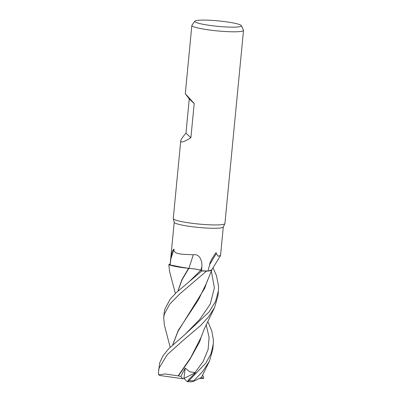 <?xml version="1.0" encoding="UTF-8"?>
<svg xmlns="http://www.w3.org/2000/svg" width="402" height="402" viewBox="0 0 402 402"><rect width="100%" height="100%" fill="white"/><g stroke="black" fill="none" stroke-linecap="round" stroke-linejoin="round"><path stroke-width="0.6" d="M175.362 293.52L169.584 271.521L168.835 264.717L171.011 265.466L188.568 268.32L171.011 265.466L168.85 264.727A25.924 3.025 -174.5 0 1 169.559 264.214L169.538 264.209A25.949 3.025 -174.5 0 0 168.835 264.717L186.031 268.033A21.452 2.502 -174.5 0 1 170.126 265.129A24.653 2.874 -174.5 0 1 170.096 264.948L174.207 222.256M241.406 25.678A23.452 2.734 -174.5 0 1 220.396 26.572A23.452 2.734 -174.5 0 1 194.985 21.808A23.452 2.734 -174.5 0 1 194.829 21.19A23.452 2.734 -174.5 0 1 217.381 20.803A23.452 2.734 -174.5 0 1 241.215 25.432A23.452 2.734 -174.5 0 1 241.406 25.678L243.476 30.17A25.949 3.025 -174.5 0 1 243.517 30.381L224.919 223.522A25.949 3.025 -174.5 0 1 224.884 223.648A25.949 3.025 -174.5 0 1 200.206 224.18A25.949 3.025 -174.5 0 1 173.513 219.03A25.949 3.025 -174.5 0 1 173.272 218.678A25.949 3.025 -174.5 0 1 173.262 218.547L180.729 140.971C180.91 139.529 182.659 136.926 185.975 133.168L189.267 98.962L185.287 93.681L194.191 103.525L189.267 98.962M224.884 223.648L223.251 227.04A24.653 2.874 -174.5 0 1 199.814 227.547A24.653 2.874 -174.5 0 1 174.453 222.658A24.653 2.874 -174.5 0 1 174.222 222.321L173.272 218.678M243.517 30.381A25.949 3.025 -174.5 0 1 219.356 31.09A25.949 3.025 -174.5 0 1 192.111 25.894A25.949 3.025 -174.5 0 1 191.86 25.406A25.949 3.025 -174.5 0 1 191.94 25.21L194.829 21.19M194.191 103.525L190.895 137.725C185.312 141.197 182 142.539 180.955 141.755L180.729 140.971M170.126 265.129L171.267 255.732L172.599 250.567L174.016 249.119C173.167 254.677 182.508 254.18 193.297 254.788C199.839 253.466 202.518 261.561 201.834 266.843L201.533 270.742L200.683 270.33C198.593 269.496 194.648 268.832 188.86 268.34L188.669 268.315A21.452 2.502 -174.5 0 1 186.031 268.033M220.442 255.682L211.628 270.099A21.452 2.502 -174.5 0 1 207.965 271.003L209.683 264.606A447.124 403.322 -105.2 0 1 216.341 253.592L218.201 256.285L220.547 255.381L223.281 226.984M209.683 264.606C209.749 263.019 210.894 260.481 213.115 257.004C214.351 255.114 216.557 250.938 216.341 253.592M209.517 270.903L206.522 271.139A25.924 3.025 -174.5 0 1 201.884 270.918L176.177 292.721L170.046 299.374L164.83 309.244L164.197 312.666M170.192 347.248L164.408 325.248L163.72 317.635L164.353 314.188L169.689 304.188L179.664 294.008L206.482 271.139L208.502 271.013L211.764 269.868M207.965 271.003A24.653 2.874 -174.5 0 1 201.533 270.742L201.889 270.918A25.949 3.025 -174.5 0 0 206.482 271.139M188.669 268.315A21.452 2.502 -174.5 0 0 188.925 268.34A10.552 1.231 -174.5 0 1 200.709 270.33L201.533 270.742M188.925 268.34A439.074 25.793 110.9 0 0 193.297 254.788M170.85 258.888A447.124 26.266 110.9 0 0 174.016 249.119M170.162 264.285L169.559 264.214A25.924 3.025 -174.5 0 0 168.85 264.727L168.85 264.727M172.689 344.846L178.302 330.323L198.387 299.932L206.492 283.114L211.759 270.119L209.558 270.898M189.166 268.385L188.443 268.3M177.945 291.033L182.106 279.697L188.86 268.34M202.191 271.064L200.678 270.335L202.191 271.064M190.895 137.725L185.975 133.168M201.884 270.918A25.924 3.025 -174.5 0 0 206.522 271.139L211.125 270.551M188.85 268.36C194.633 268.853 198.573 269.511 200.678 270.335L200.683 270.33M207.754 321.364L211.854 331.158L213.392 340.112L213.266 344.509L210.909 353.961L205.729 363.237L188.99 380.558A25.949 3.025 -174.5 0 0 193.729 380.84L202.789 371.327L209.437 361.147L212.789 349.474L213.266 344.509M212.995 267.772L216.507 275.757L218.562 286.39L218.442 290.777L215.522 301.525L208.95 312.093L184.99 334.454L168.765 348.685L163.006 355.75L159.654 362.971L158.549 371.363L159.177 367.92L167.317 354.589L182.779 340.73L200.734 325.419L208.723 316.645L214.613 307.414L217.964 295.746L218.442 290.777M214.613 307.414L204.1 329.384L201.317 336.841L190.704 357.634L178.146 375.88L165.101 373.95L158.599 374.825L158.549 371.363M202.583 375.091L203.558 376.96L203.638 378.372L201.427 377.513M188.995 380.553L187.337 381.654L188.875 379.473L195.583 372.594L189.975 371.875L185.186 368.131L180.855 376.473L178.433 375.92L189.834 359.443L199.503 342.067L202.146 334.434M178.433 375.92L178.011 375.86M172.775 344.765L178.131 331.112L204.673 288.34L207.321 280.702M188.568 268.32L181.87 279.742L177.86 291.113M209.437 361.147L201.497 377.383L193.382 381.397L193.729 380.84M212.934 346.991L212.914 345.062M187.387 381.649A24.562 2.864 -174.5 0 0 190.804 381.885L187.307 381.644L183.93 378.473L185.186 368.131M195.583 372.594L183.93 378.473L182.734 378.749L160.172 375.533L158.599 374.825M180.855 376.473L182.734 378.749M190.86 381.9L193.382 381.397M203.638 378.367L200.216 378.523M200.709 270.33A435.678 25.592 110.9 0 0 201.834 266.843M194.975 372.649L203.166 361.423L208.105 349.599L209.09 337.308L206.156 324.756M184.99 334.454L199.744 319.394L210.216 304.158L214.387 287.907L211.331 271.033M190.166 280.722L200.678 270.335M185.287 93.681L191.86 25.406M164.197 312.671L163.72 317.635"/></g></svg>
